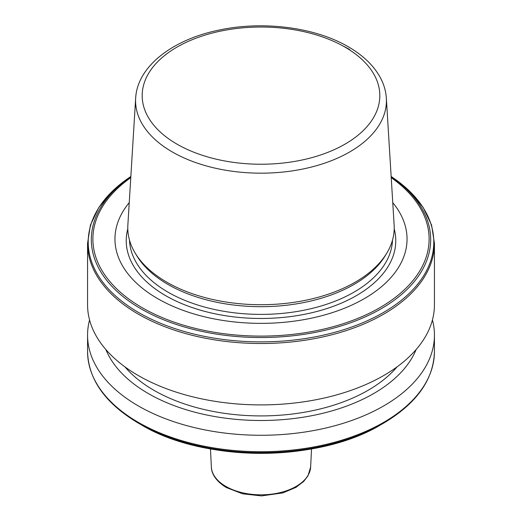 <?xml version="1.0" encoding="UTF-8"?>
<svg xmlns="http://www.w3.org/2000/svg" width="522" height="522" viewBox="0 0 522 522"><rect width="100%" height="100%" fill="white"/><g stroke="black" fill="none" stroke-linecap="round" stroke-linejoin="round"><path stroke-width="0.78" d="M135.655 98.188L127.864 225.073A133.214 76.91 0 0 0 135.231 253.163L136.823 255.787A131.537 75.944 0 0 0 167.993 284.444A131.537 75.944 0 0 0 385.177 255.787L386.769 253.163A133.214 76.91 0 0 0 394.136 225.073L386.345 98.188C385.895 91.187 383.938 84.42 380.473 77.882C373.882 65.72 363.162 55.358 348.324 46.797C315.314 27.372 263.649 20.691 219.984 29.891C172.932 39.202 137.312 66.274 135.655 98.188A125.424 72.414 0 0 0 172.312 151.961A125.424 72.414 0 0 0 311.04 167.157A125.424 72.414 0 0 0 386.345 98.188M129.241 202.667A146.043 84.316 0 0 0 157.729 298.662A146.043 84.316 0 0 0 345.342 307.876A146.043 84.316 0 0 0 392.759 202.667M87.565 243.382L87.565 304.776A173.434 100.133 0 0 0 138.363 375.579A173.434 100.133 0 0 0 327.372 397.288A173.434 100.133 0 0 0 434.434 304.776L434.434 243.382L431.59 225.099L423.185 207.482L409.548 191.111L391.148 176.488A172.789 99.761 0 0 1 378.985 314.994A172.789 99.761 0 0 1 138.819 312.652A172.789 99.761 0 0 1 130.852 176.495L112.452 191.111L98.815 207.482L90.41 225.099L87.565 243.382A173.434 100.133 0 0 0 138.363 314.185A173.434 100.133 0 0 0 327.372 335.894A173.434 100.133 0 0 0 434.434 243.382M124.973 366.894A151.413 87.415 0 0 0 153.938 390.312A151.413 87.415 0 0 0 397.027 366.894M105.894 349.577A159.347 91.996 0 0 0 148.326 393.555A159.347 91.996 0 0 0 304.594 416.987A159.347 91.996 0 0 0 416.106 349.577M89.569 319.96A173.434 100.133 0 0 0 87.565 335.144A173.434 100.133 0 0 0 138.363 405.946A173.434 100.133 0 0 0 327.372 427.655A173.434 100.133 0 0 0 434.434 335.144A173.434 100.133 0 0 0 432.431 319.96M434.434 351.587A173.434 100.133 0 0 1 327.372 444.091A173.434 100.133 0 0 1 138.363 422.389A173.434 100.133 0 0 1 87.565 351.587C88.388 379.716 105.47 403.656 138.819 423.394L141.018 424.667A169.676 97.96 0 0 0 380.982 424.667C318.342 462.681 203.697 462.694 141.018 424.667L138.819 423.394A172.789 99.761 0 0 0 383.181 423.394C416.53 403.656 433.612 379.716 434.434 351.587L434.434 335.144M135.231 253.163A133.214 76.91 0 0 0 166.799 282.187A133.214 76.91 0 0 0 386.769 253.163M225.889 486.432A49.662 28.671 0 0 0 279.355 492.794A49.662 28.671 0 0 0 310.642 466.968L307.973 475.855L303.647 481.48L295.909 487.391L282.852 492.905L261.502 495.9L242.606 493.812L226.457 487.6C214.398 480.325 211.338 472.018 211.358 466.968A49.662 28.671 0 0 0 225.889 486.432M129.495 240.094A131.537 75.944 0 0 0 167.993 292.15A131.537 75.944 0 0 0 310.022 308.92A131.537 75.944 0 0 0 392.505 240.094M127.792 228.851A134.767 77.804 0 0 0 165.702 295.68A134.767 77.804 0 0 0 321.904 310.075A134.767 77.804 0 0 0 394.208 228.851M130.833 176.723A169.676 97.96 0 0 0 141.018 308.835A169.676 97.96 0 0 0 375.527 311.849A169.676 97.96 0 0 0 391.167 176.723M130.781 177.65A168.117 97.066 0 0 0 142.121 307.673A168.117 97.066 0 0 0 373.745 311.04A168.117 97.066 0 0 0 391.219 177.65M176.978 144.137A118.82 68.604 0 0 0 345.022 144.137A118.82 68.604 0 0 0 345.022 47.124A118.82 68.604 0 0 0 176.978 47.124A118.82 68.604 0 0 0 176.978 144.137M349.688 49.551A125.424 72.414 0 0 0 342.628 45.779M310.642 466.968L311.523 448.94M380.982 424.667L383.181 423.394M87.565 351.587L87.565 335.144M211.358 466.968L210.477 448.94"/></g></svg>
